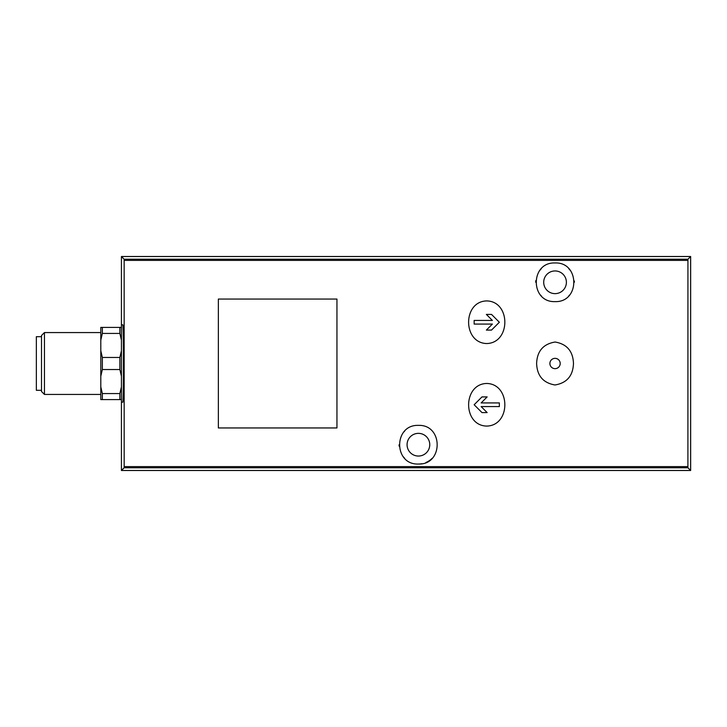 <?xml version="1.0" encoding="UTF-8"?>
<svg xmlns="http://www.w3.org/2000/svg" width="727" height="727" viewBox="0 0 727 727"><rect width="100%" height="100%" fill="white"/><g stroke="black" fill="none" stroke-linecap="round" stroke-linejoin="round"><path stroke-width="1.09" d="M573.476 363.5C573.012 351.205 566.887 344.044 555.11 342.026C543.278 343.98 537.117 351.123 536.617 363.455C537.062 375.75 543.178 382.929 554.965 384.974C566.824 383.029 572.994 375.868 573.476 363.5M555.046 358.347A5.153 5.153 0 0 1 559.508 366.081A5.153 5.153 0 0 1 550.584 366.081A5.153 5.153 0 0 1 555.046 358.347A5.153 5.153 0 0 1 560.199 363.5M336.946 299.051L336.946 427.949L218.354 427.949L218.354 299.051L336.946 299.051M486.726 300.923C462.617 301.387 462.554 342.899 486.681 343.544C510.872 342.999 510.89 301.36 486.726 300.923M486.726 426.077C510.836 425.613 510.899 384.101 486.781 383.456C462.59 384.001 462.572 425.64 486.726 426.077M690.65 470.487L121.427 470.487L124.144 467.77L124.163 466.616L124.144 259.23L687.933 259.23L687.906 466.616L687.933 467.77L690.65 470.487L690.65 256.513L687.933 259.23M418.416 464.044C393.461 465.035 393.371 424.504 418.407 425.377C443.415 424.45 443.397 465.053 418.416 464.044A19.338 19.338 0 0 0 421.824 463.744M555.046 301.623C530.001 302.514 530.11 261.974 555.037 262.956C579.955 261.929 580.119 302.505 555.046 301.623A19.338 19.338 0 0 1 554.901 301.623M100.799 340.154L102.343 333.429L102.343 327.404L100.799 327.404L100.799 399.596L119.873 399.596L119.873 393.571L121.427 386.846M100.799 386.846L102.343 393.571L102.343 399.596M100.799 350.759L102.343 357.475L102.343 369.525L100.799 376.241M102.343 393.571L119.873 393.571M102.343 357.475L119.873 357.475L119.873 369.525L102.343 369.525M102.343 333.429L119.873 333.429L119.873 327.404L121.427 327.404M102.343 327.404L119.873 327.404M121.427 399.596L119.873 399.596M119.873 357.475L121.427 350.759M121.427 376.241L119.873 369.525M121.427 340.154L119.873 333.429M44.447 332.566L44.447 394.434L41.503 391.499L41.503 335.501L44.447 332.566L100.799 332.566M41.503 336.692L36.35 336.692L36.35 390.308L41.503 390.308M121.427 470.487L121.427 402.167L122.772 402.167C123.645 404.039 123.645 322.961 122.772 324.833L121.427 324.833L121.427 256.513L690.65 256.513M121.427 256.513L124.144 259.23M121.427 324.833L121.427 402.167M418.416 456.047A11.341 11.341 0 0 0 428.239 439.035A11.341 11.341 0 0 0 408.592 439.035A11.341 11.341 0 0 0 418.416 456.047M425.886 462.536A19.338 19.338 0 0 0 432.147 458.319M404.648 431.129A19.338 19.338 0 0 0 403.894 431.929M399.078 444.779A19.338 19.338 0 0 0 399.132 446.151M402.903 456.256A19.338 19.338 0 0 0 404.685 458.328M555.046 293.635A11.341 11.341 0 0 0 564.87 276.623A11.341 11.341 0 0 0 545.223 276.623A11.341 11.341 0 0 0 555.046 293.635M568.814 295.871A19.338 19.338 0 0 0 569.65 294.962M574.385 282.221A19.338 19.338 0 0 0 574.339 280.976M570.568 270.762A19.338 19.338 0 0 0 568.759 268.663M541.315 268.681A19.338 19.338 0 0 0 539.216 271.189M535.781 280.622A19.338 19.338 0 0 0 535.708 282.24M540.634 295.18A19.338 19.338 0 0 0 541.288 295.88M481.983 396.915L474.149 404.748L481.983 396.915L487.145 396.915L481.138 402.922L499.358 402.922L499.358 406.575L481.138 406.575L487.145 412.582L481.983 412.582L474.149 404.748L481.983 412.582M474.149 320.425L492.379 320.425L486.372 314.418L491.525 314.418L499.358 322.252L491.525 330.085L486.372 330.085L492.379 324.078L474.149 324.078L474.149 320.425L474.149 324.078M487.145 412.582L481.138 406.575M499.358 406.575L499.358 402.922M491.525 330.085L499.358 322.252L491.525 314.418M486.372 314.418L492.379 320.425M124.163 260.384L687.906 260.384M124.163 466.616L687.906 466.616M124.144 467.77L687.933 467.77M44.447 394.434L100.799 394.434"/></g></svg>
